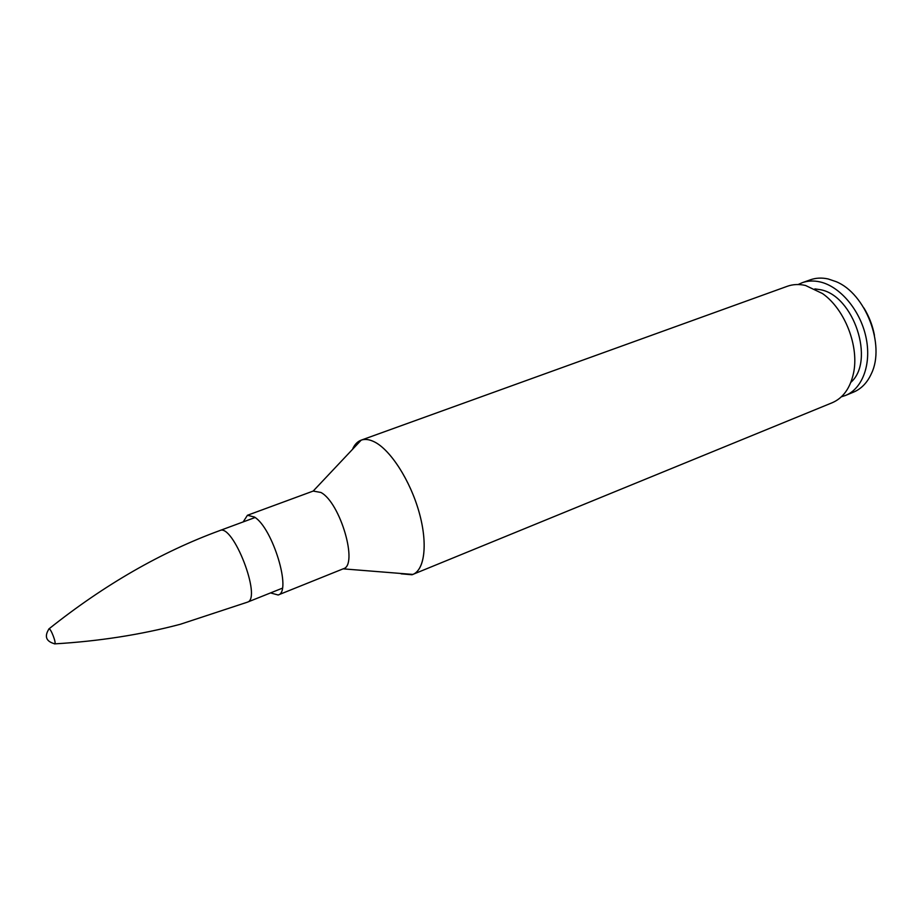 <?xml version="1.0" encoding="UTF-8"?>
<svg xmlns="http://www.w3.org/2000/svg" width="922" height="922" viewBox="0 0 922 922"><rect width="100%" height="100%" fill="white"/><g stroke="black" fill="none" stroke-linecap="round" stroke-linejoin="round"><path stroke-width="1.38" d="M874.436 335.262C872.592 325.535 869.089 316.453 863.937 307.994M802.232 282.697L810.392 279.804C815.924 277.856 821.848 277.568 828.163 278.963L836.093 281.648C865.597 293.473 885.408 344.92 871.463 373.479C867.36 382.584 861.413 388.784 853.634 392.092L845.635 395.411C862.715 388.496 871.843 363.452 865.862 336.68C859.996 309.896 839.896 286.304 819.958 281.901C813.642 280.495 807.741 280.761 802.232 282.697L798.118 284.529M841.348 396.817L845.635 395.411M343.145 568.851L412.906 574.429C424.904 569.704 427.946 543 418.922 511.56C409.99 480.155 390.559 450.04 374.586 441.972C390.755 450.143 410.463 480.95 419.245 512.736C428.119 544.545 424.512 570.995 411.984 574.763L832.232 402.73C842.962 398.085 850.003 388.427 853.38 373.779C859.581 347.041 845.025 309.227 822.493 293.553L805.517 285.474C799.051 283.999 793.012 284.264 787.388 286.258L361.193 440.14C357.678 441.431 354.901 444.22 352.861 448.495L360.295 440.509C364.34 438.711 369.1 439.195 374.574 441.972C369.526 439.391 365.066 438.78 361.193 440.14L313.192 491.069L320.891 492.463L313.215 491.057M270.515 592.927L278.144 594.99C292.09 592.178 272.774 527.949 254.449 517.035L247.442 515.271L243.166 521.921M850.845 382.342C875.416 361.055 853.795 295.247 820.2 289.669L814.864 288.897M48.716 629.115L49.039 628.816C50.814 628.355 56.449 642.991 54.824 643.844L54.386 643.844M247.407 602.17L247.511 602.135C261.998 598.251 233.024 523.316 219.839 530.553C161.304 551.978 104.382 584.732 49.039 628.816L49.039 628.816C44.129 636.457 46.054 641.47 54.824 643.844L54.79 643.867C98.988 641.228 140.789 634.716 180.239 624.298L247.407 602.17L282.328 588.201M411.984 574.763L401.105 573.818M343.295 568.782L343.168 568.839C358.658 565.797 340.46 502.582 320.902 492.463C340.345 502.536 358.566 565.37 343.295 568.782L278.144 594.99M313.342 491.011L247.442 515.271M219.828 530.553L255.106 517.507"/></g></svg>

